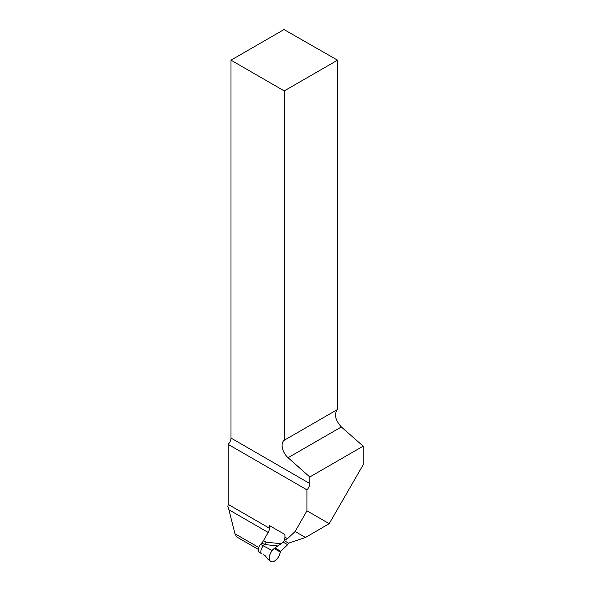 <?xml version="1.0" encoding="UTF-8"?>
<svg xmlns="http://www.w3.org/2000/svg" width="591" height="591" viewBox="0 0 591 591"><rect width="100%" height="100%" fill="white"/><g stroke="black" fill="none" stroke-linecap="round" stroke-linejoin="round"><path stroke-width="0.89" d="M268.188 532.454L228.894 509.767L227.838 506.413A6.065 3.502 120 0 0 228.148 504.382L228.148 444.358A6.065 3.502 120 0 0 230.992 438.049L309.787 483.541A6.065 3.502 -60 0 1 306.936 489.843L306.936 510.816L295.145 531.508L287.514 538.66L284.108 540.588A6.065 3.502 120 0 0 284.943 537.175L284.943 534.523L269.444 525.569L269.444 528.228A6.065 3.502 -60 0 1 268.188 532.454L262.049 543.085M228.894 509.767L234.974 533.747L236.57 536.857L258.186 549.335M309.787 483.541L309.787 476.981L363.162 446.161L363.162 464.829L329.194 523.663L305.495 537.485L288.6 543.181L284.108 540.588M306.936 510.816L329.194 523.663M228.148 444.358L306.936 489.843M234.974 533.747L258.688 547.443M363.162 446.161L341.354 426.968C335.163 419.957 333.885 414.136 337.527 409.489L337.527 60.171L284.027 29.55L230.992 60.171L230.992 438.049M309.787 476.981L288.076 457.73A11.369 6.567 60 0 1 284.256 440.243L284.256 90.918L230.992 60.171M337.527 409.489L284.256 440.243M284.256 90.918L337.527 60.171M305.495 537.485L295.145 531.508M284.197 540.639L283.296 542.198L287.647 544.71L288.548 543.151M287.647 544.71L280.762 551.307L279.477 554.683A7.58 4.381 -60 0 1 270.508 561.228A7.58 4.381 -60 0 1 272.348 550.576L274.911 547.923L283.296 542.198M262.877 541.652L260.535 544.414C258.466 546.985 257.75 549.423 258.385 551.713L261.067 553.265C260.432 550.967 261.148 548.537 263.217 545.958L266.223 542.139L281.316 543.801M266.216 557.069L263.52 554.676M263.209 554.624L265.027 555.503L267.812 559.071L264.738 555.51A1.138 0.827 -60 0 1 264.421 555.045M258.385 551.713L261.266 553.501L258.385 551.713M274.187 548.529L280.333 552.075C279.403 556.33 277.238 559.455 273.84 561.45C267.376 564.272 268.44 552.592 274.187 548.529L280.333 552.075M228.148 504.382L269.444 528.228M284.943 537.175L287.514 538.66M288.076 457.73L341.354 426.968M263.542 540.595L266.223 542.139M278.139 546.003L264.517 544.51L261.835 542.959M260.535 544.414L272.348 550.576M274.911 547.923L280.762 551.307M267.782 559.049L270.508 561.228"/></g></svg>
